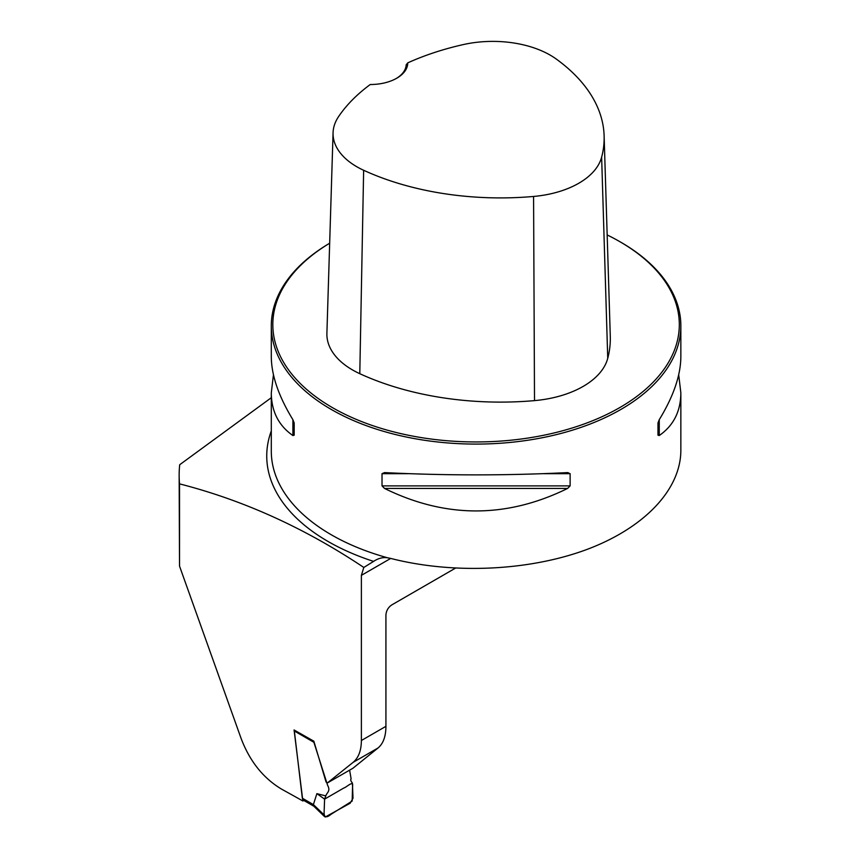 <?xml version="1.0" encoding="UTF-8"?>
<svg xmlns="http://www.w3.org/2000/svg" width="860" height="860" viewBox="0 0 860 860"><rect width="100%" height="100%" fill="white"/><g stroke="black" fill="none" stroke-linecap="round" stroke-linejoin="round"><path stroke-width="1.29" d="M378.088 747.942L353.062 762.401L327.359 782.966L352.933 768.238L378.088 747.942C383.259 743.577 385.871 736.375 385.925 726.334L385.925 614.975C386.269 610.707 388.215 607.364 391.741 604.935L455.413 568.17M353.062 762.401C358.523 757.853 361.297 750.554 361.383 740.503L361.383 575.351L363.812 567.449C304.913 528.094 243.477 500.24 179.525 483.868A296.926 171.43 0 0 1 179.149 475.182A296.926 171.43 0 0 1 179.708 464.722L271.298 397.718M374.164 561.042L363.812 567.449M620.877 242.262L619.791 241.638A203.239 117.336 0 0 1 620.694 407.049A203.239 117.336 0 0 1 334.185 408.618A203.239 117.336 0 0 1 329.67 243.219A204.777 118.228 0 0 0 271.298 325.854A204.777 118.228 0 0 0 476.075 444.082A204.777 118.228 0 0 0 680.851 325.854A204.777 118.228 0 0 0 620.877 242.262L619.791 241.638A203.239 117.336 0 0 0 607.16 234.941M678.701 374.767L680.851 392.869L680.851 450.446C680.722 489.738 644.29 528.04 586.563 549.594C528.685 571.018 452.951 574.416 390.526 558.376L387.613 557.796A204.777 118.228 180 0 1 271.298 451.177L271.298 392.869L273.448 374.767M567.611 472.602L570.126 473.677L570.126 485.889L567.611 488.437C506.583 518.429 445.566 518.429 384.538 488.437L382.023 485.889L382.023 473.677L384.538 472.602C445.566 475.634 506.583 475.634 567.611 472.602L568.009 472.591M271.298 325.854L271.298 356.663C271.427 375.304 278.629 396.32 292.894 419.691L294.174 422.959L294.174 435.171L292.894 435.536C278.629 425.603 271.427 411.381 271.298 392.869M680.851 392.869C680.722 411.381 673.52 425.603 659.255 435.536L657.975 435.171L657.975 422.959L659.255 419.691C673.52 396.32 680.722 375.304 680.851 356.663L680.851 325.854M271.298 430.946A209.335 120.852 180 0 0 373.573 561.386C378.239 558.291 382.915 557.097 387.613 557.796M327.359 782.966L326.058 781.998L313.835 741.18L294.077 729.968L302.87 800.993A2521.305 1455.668 180 0 0 281.876 789.308C263.493 778.418 249.959 761.584 241.241 738.804L179.525 566.116L179.149 475.182M179.525 566.116L179.525 483.868M303.838 800.456L302.87 800.993M407.748 62.866A219.461 126.71 180 0 1 463.196 44.602A81.238 46.902 180 0 1 556.269 59.05A219.461 126.71 180 0 1 604.118 135.805A219.461 126.71 180 0 1 601.634 157.165A81.238 46.902 180 0 1 533.576 196.456A219.461 126.71 180 0 1 363.64 170.269A81.238 46.902 180 0 1 333.067 132.762A81.238 46.902 180 0 1 338.625 116.53A219.461 126.71 180 0 1 370.252 84.517A37.367 21.575 0 0 0 396.793 78.195A37.367 21.575 0 0 0 407.748 62.866L406.189 64.801A35.84 20.694 180 0 1 396.245 78.507M333.067 132.762L326.897 333.336A87.419 50.471 0 0 0 359.792 373.691A225.642 130.268 0 0 0 534.511 400.62A87.419 50.471 0 0 0 607.74 358.34A225.642 130.268 0 0 0 610.288 336.378L604.118 135.805M294.174 435.171L294.174 422.959M349.622 770.151L351.116 778.88C350.321 779.676 350.751 781.063 352.417 783.051L352.998 798.23L350.171 803.218L325.284 817L324.016 814.818L324.596 799.123L325.811 795.909L316.878 793.651L313.406 804.562L313.943 806.293M313.835 806.228L303.913 800.499L302.333 798.209L294.356 731.011A1.021 0.591 120 0 1 294.582 730.258M313.879 742.288L327.617 785.32C330.863 791.297 326.757 792.533 325.811 795.909M316.878 793.651L324.596 799.123L324.091 812.85C324.177 817.602 326.542 818.043 331.186 814.194L352.17 801.068L352.557 786.567C353.707 779.773 346.945 787.083 343.731 788.072L324.596 799.123M361.383 575.351L390.698 558.43M361.383 740.503L385.925 726.334M534.511 400.62L533.576 196.456M359.792 373.691L363.64 170.269M607.74 358.34L601.634 157.165M570.126 473.677L543.703 473.677M408.446 473.677L382.023 473.677M570.126 485.889L382.023 485.889M567.611 488.437L384.538 488.437M659.255 419.691L659.255 435.536M292.894 435.536L292.894 419.691M302.333 798.209L313.395 804.595L324.016 814.818M313.835 742.255L294.356 731.011M313.739 806.142L324.596 816.634"/></g></svg>
